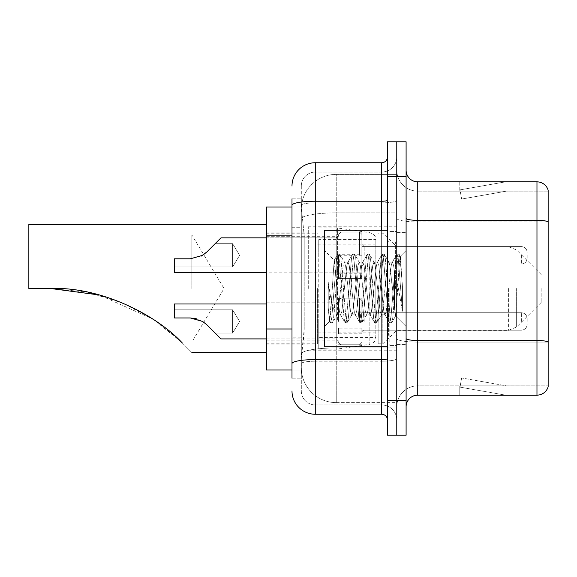 <?xml version="1.0" encoding="UTF-8"?>
<svg xmlns="http://www.w3.org/2000/svg" width="577" height="577" viewBox="0 0 577 577"><rect width="100%" height="100%" fill="white"/><g stroke="black" fill="none" stroke-linecap="round" stroke-linejoin="round"><path stroke-width="0.43" stroke-dasharray="2.88 2.16" d="M396.781 288.5L396.781 226.79L396.781 288.5M308.291 288.5L308.291 226.79L308.291 288.5M361.851 255.229L338.569 255.229L338.569 278.604L338.569 255.315L338.569 278.604L338.569 255.315L338.569 278.604L338.569 255.315L338.569 278.604L338.569 255.315L338.569 273.945L338.569 255.315L338.569 272.871L361.851 272.871L361.851 232.026L361.851 272.871M266.379 255.315L266.379 236.685L266.379 255.315M338.569 321.454L338.569 298.165L338.569 321.454M266.379 321.454L266.379 302.824L266.379 321.454M361.851 321.454L361.851 298.165L361.851 321.454M396.781 321.454L396.781 312.72L396.781 321.454M291.991 329.005L304.223 329.005L304 335.071L301.446 356.031L304.223 329.005L304.223 235.863L304.223 329.005L266.379 329.005L266.379 370.001L301.389 370.001L301.309 367.679A34.93 34.93 0 0 0 336.24 402.609L396.781 402.609L396.781 347.945L396.781 402.609L336.24 402.609L336.24 347.945L336.24 402.609A34.93 34.93 0 0 1 301.309 367.679L301.309 360.567L301.389 370.001L291.991 370.001M301.446 356.031L301.309 360.567L301.446 356.031M266.379 288.5L266.379 352.54L266.379 288.5M336.24 174.391L396.781 174.391L396.781 212.877L396.781 174.391L336.24 174.391A34.93 34.93 0 0 0 301.36 207.475L304.223 235.863L301.36 207.475A34.93 34.93 0 0 1 336.24 174.391L336.24 212.877L396.781 212.877L396.781 347.945L396.781 212.877L336.24 212.877L336.24 174.391A34.93 34.93 0 0 0 301.36 207.475M396.781 255.315L396.781 264.05L396.781 255.315M291.991 227.713L301.309 227.713L301.309 337.156L301.309 198.849L301.309 227.713L291.991 227.713L291.991 337.156L291.991 206.999L301.389 206.999L266.379 206.999L266.379 329.005M361.851 333.823L361.851 328.111L338.569 328.111L338.569 333.823L361.851 333.823L361.851 328.111M338.569 333.823L338.569 328.111M361.851 273.195L361.851 254.731L338.569 254.731L338.569 273.195L361.851 273.195L361.851 254.731M338.569 273.195L338.569 254.731M338.569 255.229L338.569 272.871M291.991 378.151L301.309 378.151L291.991 378.151L291.991 337.156L301.309 337.156L301.309 378.151L301.309 337.156L291.991 337.156M291.991 390.961A23.289 23.289 0 0 0 315.28 414.25L315.28 404.931A13.971 13.971 0 0 1 301.309 390.961L301.309 205.282L301.309 390.961A13.971 13.971 0 0 0 315.28 404.931L381.649 404.931L381.649 367.679L381.649 414.25A5.82 5.82 0 0 1 387.47 420.07L387.47 156.93L387.47 420.07M396.781 367.679L396.781 200.226L396.781 367.679M387.47 288.5L387.47 346.719L387.47 288.5M387.47 176.721L387.47 141.791L396.781 141.791L396.781 176.721L396.781 141.791L406.1 141.791L406.1 176.721L396.781 176.721L396.781 400.279L396.781 176.721L387.47 176.721L387.47 400.279L396.781 400.279L396.781 435.209L396.781 400.279L406.1 400.279L406.1 176.721M406.1 400.279L406.1 435.209L387.47 435.209L387.47 400.279M396.781 156.93L396.781 200.226L396.781 156.93A15.139 15.139 0 0 1 381.649 172.069A15.139 15.139 0 0 0 396.781 156.93A15.139 15.139 0 0 1 381.649 172.069L381.649 404.931L315.28 404.931L315.28 361.209L381.649 361.209A15.139 2.625 0 0 0 396.781 358.577A15.139 2.625 0 0 1 381.649 361.209L381.649 172.069L315.28 172.069L381.649 172.069M291.991 198.849L301.309 198.849L291.991 198.849L291.991 363.633A23.289 4.046 180 0 1 315.28 359.586L315.28 162.75A23.289 23.289 0 0 0 291.991 186.039A23.289 23.289 0 0 1 315.28 162.75L381.649 162.75A5.82 5.82 0 0 0 387.47 156.93A5.82 5.82 0 0 1 381.649 162.75L381.649 367.679L381.649 361.209L315.28 361.209L315.28 172.069L315.28 202.852L381.649 202.852A15.139 2.625 0 0 0 396.781 200.226A15.139 2.625 0 0 1 381.649 202.852L315.28 202.852L315.28 367.679L315.28 359.586L381.649 359.586A5.82 1.01 0 0 0 387.47 358.577M315.28 414.25L381.649 414.25M291.991 363.633L291.991 367.679M301.309 186.039L301.309 205.282L301.309 186.039A13.971 13.971 0 0 1 315.28 172.069A13.971 13.971 0 0 0 301.309 186.039A13.971 13.971 0 0 1 315.28 172.069M396.781 420.07A15.139 15.139 0 0 0 381.649 404.931A15.139 15.139 0 0 1 396.781 420.07A15.139 15.139 0 0 0 381.649 404.931M406.1 288.5L406.1 232.61L406.1 288.5M389.8 288.5L389.8 345.551L389.8 288.5M396.781 348.58L396.781 218.308L396.781 348.58M536.971 395.151L417.741 395.151L417.741 221.95L548.15 221.95L417.741 221.95L417.741 191.16L548.15 191.16L548.15 221.95L548.15 191.16L417.741 191.16L417.741 342.111L548.15 342.111L548.15 221.95L548.15 342.111L417.741 342.111L417.741 385.84A20.96 20.96 0 0 0 396.781 406.799A20.96 20.96 0 0 1 417.741 385.84L548.15 385.84L548.15 190.23A11.641 11.641 0 0 0 536.971 181.849L536.971 395.151A11.641 11.641 0 0 0 548.15 386.77L548.15 348.58L548.15 385.84L417.741 385.84L417.741 181.849A11.641 11.641 0 0 1 406.1 170.201L406.1 218.308L406.1 170.201M406.1 406.799L406.1 218.308L406.1 406.799A11.641 11.641 0 0 1 417.741 395.151M396.781 170.201L396.781 218.308L396.781 170.201A20.96 20.96 0 0 0 417.741 191.16A20.96 20.96 0 0 1 396.781 170.201A20.96 20.96 0 0 0 417.741 191.16M504.731 395.014A9.311 9.311 0 0 0 506.346 395.151L459.775 395.151L506.346 395.151A9.311 9.311 0 0 1 504.731 395.014A9.311 9.311 0 0 0 506.346 395.151A9.311 9.311 0 0 1 504.731 395.014A9.311 9.311 0 0 0 506.346 395.151A9.311 9.311 0 0 1 504.731 395.014A9.311 9.311 0 0 0 506.346 395.151A9.311 9.311 0 0 1 504.731 395.014A9.311 9.311 0 0 0 506.346 395.151A9.311 9.311 0 0 1 504.731 395.014L460.013 387.131L504.731 395.014M459.775 385.84L459.775 395.151L459.775 385.84L460.237 385.84L460.013 387.131L460.237 385.84L459.775 385.84L459.775 395.151L459.775 385.84L460.237 385.84L460.013 387.131L460.237 385.84L459.775 385.84L459.775 395.151L459.775 385.84L460.237 385.84L460.013 387.131L460.237 385.84L459.775 385.84L459.775 395.151L459.775 385.84L460.237 385.84L460.013 387.131L460.237 385.84L459.775 385.84L459.775 395.151L459.775 385.84L460.237 385.84L460.013 387.131L460.237 385.84L459.775 385.84M548.15 190.23A11.641 11.641 0 0 0 536.971 181.849L417.741 181.849M506.346 181.849L459.775 181.849L506.346 181.849A9.311 9.311 0 0 0 504.731 181.986A9.311 9.311 0 0 1 506.346 181.849A9.311 9.311 0 0 0 504.731 181.986A9.311 9.311 0 0 1 506.346 181.849A9.311 9.311 0 0 0 504.731 181.986A9.311 9.311 0 0 1 506.346 181.849A9.311 9.311 0 0 0 504.731 181.986A9.311 9.311 0 0 1 506.346 181.849A9.311 9.311 0 0 0 504.731 181.986A9.311 9.311 0 0 1 506.346 181.849M506.346 385.84L460.237 385.84L506.346 385.84L460.237 385.84L506.346 385.84L460.237 385.84L506.346 385.84L460.237 385.84L506.346 385.84L460.237 385.84L506.346 385.84L461.629 377.957L460.237 385.84L461.629 377.957L460.237 385.84L461.629 377.957L460.237 385.84L461.629 377.957L460.237 385.84L461.629 377.957L460.237 385.84L461.629 377.957L506.346 385.84M460.237 191.16L459.775 191.16L460.237 191.16L459.775 191.16L460.237 191.16L459.775 191.16L460.237 191.16L459.775 191.16L460.237 191.16L459.775 191.16L460.237 191.16L460.013 189.869L504.731 181.986L460.013 189.869L460.237 191.16L460.013 189.869L504.731 181.986L460.013 189.869L460.237 191.16L460.013 189.869L504.731 181.986L460.013 189.869L460.237 191.16L460.013 189.869L504.731 181.986L460.013 189.869L460.237 191.16L460.013 189.869L504.731 181.986L460.013 189.869L460.237 191.16L506.346 191.16L460.237 191.16L506.346 191.16L460.237 191.16L506.346 191.16L460.237 191.16L506.346 191.16L460.237 191.16L506.346 191.16L460.237 191.16L461.629 199.043L460.237 191.16M459.775 181.849L459.775 191.16L459.775 181.849M506.346 191.16L461.629 199.043L506.346 191.16M387.47 346.719L324.591 346.719L324.591 230.281L324.591 326.467L324.591 230.281L387.47 230.281M351.754 288.5L349.287 265.708L348.054 262.182L347.664 262.513L346.827 265.708L341.894 311.291L340.661 314.818L340.271 314.487L339.427 311.291L334.126 260.378L330.809 311.27L329.669 321.389L328.234 308.046L328.234 282.182L329.215 288.5C331.328 302.651 333.672 311.032 336.24 313.65L336.24 288.5L336.24 313.65L336.968 314.818L336.24 313.65C333.672 311.032 331.328 302.651 329.215 288.5L328.234 282.182L331.111 318.23L332.345 322.824L331.111 318.23L328.234 282.182L328.234 308.046L330.195 322.565L328.234 308.046L329.467 321.317L330.498 322.824L329.467 321.324L324.591 326.467L329.669 321.389L330.809 311.27L334.126 260.378L337.588 254.435L336.658 258.77L331.732 318.23L330.498 322.824L332.648 322.565L330.498 322.824L331.732 318.23L336.658 258.77L337.891 254.176L334.126 260.378L324.591 250.533L334.357 260.299L336.24 280.285L336.24 288.5L336.24 280.285L339.427 311.291L340.271 314.487L344.981 322.565L344.051 318.23L339.125 258.77L337.891 254.176L339.738 254.176L338.504 258.77L333.578 318.23L332.648 322.565L337.357 314.487L336.968 314.818L340.661 314.818L344.981 322.565L344.051 318.23L339.125 258.77L337.891 254.176L339.738 254.176L338.504 258.77L333.578 318.23L332.648 322.565L336.968 314.818L340.661 314.818L341.894 311.291L346.827 265.708L347.664 262.513L352.374 254.435L351.443 258.77L346.517 318.23L345.284 322.824L344.981 322.565L347.13 322.824L345.897 318.23L340.971 258.77L339.738 254.176L344.75 262.513L344.361 262.182L343.127 265.708L338.201 311.291L337.357 314.487L338.201 311.291L343.127 265.708L344.361 262.182L348.054 262.182L352.374 254.435L351.443 258.77L346.517 318.23L345.284 322.824L347.13 322.824L345.897 318.23L340.971 258.77L340.041 254.435L344.361 262.182L348.054 262.182L349.287 265.708L354.22 311.291L355.057 314.487L354.22 311.291L351.754 288.5M348.054 288.5L345.594 265.708L344.75 262.513L345.594 265.708L350.52 311.291L351.754 314.818L350.52 311.291L348.054 288.5M366.539 288.5L364.073 265.708L362.846 262.182L362.457 262.513L361.613 265.708L356.68 311.291L355.454 314.818L355.057 314.487L359.767 322.565L358.836 318.23L353.91 258.77L352.677 254.176L352.374 254.435L354.523 254.176L353.297 258.77L348.364 318.23L347.13 322.824L352.143 314.487L351.754 314.818L355.454 314.818L359.767 322.565L358.836 318.23L353.91 258.77L352.677 254.176L354.523 254.176L353.297 258.77L348.364 318.23L347.433 322.565L351.754 314.818L355.454 314.818L356.68 311.291L361.613 265.708L362.457 262.513L367.16 254.435L366.229 258.77L361.303 318.23L360.07 322.824L359.767 322.565L361.916 322.824L360.69 318.23L355.757 258.77L354.523 254.176L359.536 262.513L359.146 262.182L357.913 265.708L352.987 311.291L352.143 314.487L352.987 311.291L357.913 265.708L359.146 262.182L362.846 262.182L367.16 254.435L366.229 258.77L361.303 318.23L360.07 322.824L361.916 322.824L360.69 318.23L355.757 258.77L354.826 254.435L359.146 262.182L362.846 262.182L364.073 265.708L369.006 311.291L369.85 314.487L369.006 311.291L366.539 288.5M362.846 288.5L360.38 265.708L359.536 262.513L360.38 265.708L365.306 311.291L366.539 314.818L365.306 311.291L362.846 288.5M381.325 288.5L378.865 265.708L377.632 262.182L377.243 262.513L376.399 265.708L371.473 311.291L370.239 314.818L369.85 314.487L374.56 322.565L373.629 318.23L368.696 258.77L367.462 254.176L367.16 254.435L369.316 254.176L368.083 258.77L363.149 318.23L361.916 322.824L366.929 314.487L366.539 314.818L370.239 314.818L374.56 322.565L373.629 318.23L368.696 258.77L367.462 254.176L369.316 254.176L368.083 258.77L363.149 318.23L362.219 322.565L366.539 314.818L370.239 314.818L371.473 311.291L376.399 265.708L377.243 262.513L381.952 254.435L381.022 258.77L376.089 318.23L374.855 322.824L374.56 322.565L376.709 322.824L375.476 318.23L370.542 258.77L369.316 254.176L374.322 262.513L373.932 262.182L372.699 265.708L367.773 311.291L366.929 314.487L367.773 311.291L372.699 265.708L373.932 262.182L377.632 262.182L381.952 254.435L381.022 258.77L376.089 318.23L374.855 322.824L376.709 322.824L375.476 318.23L370.542 258.77L369.612 254.435L373.932 262.182L377.632 262.182L378.865 265.708L383.792 311.291L384.635 314.487L383.792 311.291L381.325 288.5M377.632 288.5L375.165 265.708L374.322 262.513L375.165 265.708L380.099 311.291L381.325 314.818L380.099 311.291L377.632 288.5M394.459 271.587L394.459 308.385L389.951 265.708L388.725 262.182L387.492 265.708L382.558 311.291L381.325 314.818L385.025 314.818L389.345 322.565L388.415 318.23L383.481 258.77L382.255 254.176L381.952 254.435L384.102 254.176L382.868 258.77L377.942 318.23L376.709 322.824L381.714 314.487L381.325 314.818L385.025 314.818L389.345 322.565L388.415 318.23L383.481 258.77L382.255 254.176L384.102 254.176L382.868 258.77L377.942 318.23L377.012 322.565L381.714 314.487L382.558 311.291L387.492 265.708L388.725 262.182L392.418 262.182L391.184 265.708L386.258 311.291L385.025 314.818L386.258 311.291L391.184 265.708L392.028 262.513L396.738 254.435L395.808 258.77L390.881 318.23L389.648 322.824L389.345 322.565L391.494 322.824L390.261 318.23L385.335 258.77L384.102 254.176L389.114 262.513L388.725 262.182L392.418 262.182L396.738 254.435L395.808 258.77L390.881 318.23L389.648 322.824L391.494 322.824L390.261 318.23L385.335 258.77L384.405 254.435L389.114 262.513L389.951 265.708L395.505 315.871L397.849 288.5L399.06 266.3L400.395 256.513L402.457 286.524L402.457 311.241L398.382 288.5L394.459 271.587L393.651 265.708L392.418 262.182L393.651 265.708L394.459 271.587L394.459 308.385L395.743 315.785L399.06 266.3L400.193 256.44L402.457 286.524L400.121 258.77L398.887 254.176L397.654 258.77L392.728 318.23L391.494 322.824L392.728 318.23L397.654 258.77L398.887 254.176L400.121 258.77L402.457 286.524L402.457 311.241L398.274 258.77L397.041 254.176L396.738 254.435L398.887 254.176L397.041 254.176L398.274 258.77L402.457 311.241L398.382 288.5L394.459 271.587M191.86 288.5L191.86 234.94L191.86 288.5M182.382 343.063C194.875 355.555 194.875 355.555 182.382 343.063C156.259 314.79 100.636 286.517 50.653 288.5L28.85 288.5L28.85 234.94L28.85 288.5L50.653 288.5L28.85 288.5L28.85 224.46M541.161 288.5L541.161 302.471L541.161 288.5M382.811 288.5L382.811 343.805L382.811 288.5M378.151 288.5L378.151 343.805L378.151 288.5M317.61 288.5L317.61 343.805L317.61 288.5M50.653 288.5L87.488 292.178L122.908 303.084L154.658 320.235L177.189 338.064M28.85 234.94L191.86 234.94L224.042 288.5L191.86 342.06L181.373 342.06L153.165 319.24L99.432 294.998M375.829 319.932L375.829 239.599L375.829 257.068L318.771 257.061L318.771 349.049L318.771 319.939L375.829 319.932L375.829 337.415L318.771 337.401L318.771 319.939L375.829 319.939M337.401 319.939L337.401 227.951L337.401 257.061L318.771 257.061L318.771 239.599L318.771 337.401M369.843 257.061L369.843 344.325C374.019 342.904 376.009 340.603 375.829 337.415L375.829 239.585L375.829 257.061L337.401 257.061M215.149 333.095L232.61 333.095L215.149 333.095L232.61 333.095L215.149 333.095L232.61 333.095L239.606 321.454L232.61 309.806L239.606 321.454L232.61 333.095L239.606 321.454L232.61 309.806L239.606 321.454L232.61 333.095L239.606 321.454L232.61 309.806L232.61 321.454L232.61 309.806L239.606 321.454L232.61 333.095L232.61 309.806L232.61 333.095L232.61 309.806L232.61 333.095L232.61 309.806L232.61 333.095L232.61 309.806L232.61 333.095L232.61 309.806L232.61 333.095L232.61 321.454L232.61 333.095L215.149 333.095L206.833 324.779L215.149 333.095L206.833 324.779L215.149 333.095L206.833 324.779L202.628 321.454L206.833 324.779L220.969 338.915L206.833 324.779L220.969 338.915L206.833 324.779L202.628 321.454L190.367 317.956L202.628 321.454L206.833 324.779L202.628 321.454L190.367 317.956L174.391 317.956L174.391 303.985L174.391 317.956L190.367 317.956L202.628 321.454L206.833 324.779L220.969 338.915L206.833 324.779L220.969 338.915L206.833 324.779L202.628 321.454L190.367 317.956L174.391 317.956L174.391 309.806L174.391 317.956L190.367 317.956L202.628 321.454L206.833 324.779L202.628 321.454L190.367 317.956L174.391 317.956L174.391 303.985L174.391 317.956L190.367 317.956L202.628 321.454L206.833 324.779L220.969 338.915L206.833 324.779L220.969 338.915L206.833 324.779L202.628 321.454L190.367 317.956L174.391 317.956L174.391 309.806L174.391 317.956L190.367 317.956L202.628 321.454L206.833 324.779L202.628 321.454L190.367 317.956L174.391 317.956L174.391 303.985L174.391 317.956L190.367 317.956L202.628 321.454L190.367 317.956L174.391 317.956L174.391 309.806L174.391 317.956L190.367 317.956L202.628 321.454L196.735 318.843L202.628 321.454L190.367 317.956L174.391 317.956L174.391 303.985L174.391 317.956L174.391 309.806L174.391 317.956L190.367 317.956L202.628 321.454L190.367 317.956L174.391 317.956L174.391 303.985L174.391 317.956L174.391 309.806L174.391 317.956L190.367 317.956L202.628 321.454L196.735 318.843M527.19 321.454L527.19 318.54L527.19 321.454M206.833 324.779L202.628 321.454L206.833 324.779L202.628 321.454L190.367 317.956L174.391 317.956L174.391 309.806L174.391 317.956L190.367 317.956L174.391 317.956L190.367 317.956L202.628 321.454L206.833 324.779L202.628 321.454M266.379 303.985L174.391 303.985L336.24 303.985L174.391 303.985L336.24 303.985L336.24 338.915L336.24 303.985L336.24 338.915L336.24 303.985L336.24 338.915L336.24 303.985L336.24 338.915L336.24 303.985L336.24 338.915L336.24 303.985L336.24 338.915L336.24 303.985L174.391 303.985L174.391 317.956L190.367 317.956M215.149 243.674L232.61 243.674L215.149 243.674L232.61 243.674L239.606 255.315L232.61 266.956L239.606 255.315L232.61 243.674L239.606 255.315L232.61 266.956L232.61 255.315L232.61 266.956L239.606 255.315L232.61 243.674L232.61 266.956L232.61 243.674L232.61 266.956L232.61 243.674L232.61 266.956L232.61 243.674L232.61 255.315L232.61 243.674L215.149 243.674L206.833 251.99L202.628 255.315L206.833 251.99L220.969 237.854L206.833 251.99L220.969 237.854L206.833 251.99L202.628 255.315L190.367 258.806L202.628 255.315L206.833 251.99L202.628 255.315L190.367 258.806L174.391 258.806L174.391 272.784L174.391 258.806L190.367 258.806L202.628 255.315L206.833 251.99L220.969 237.854L206.833 251.99L220.969 237.854L206.833 251.99L202.628 255.315L190.367 258.806L174.391 258.806L174.391 266.956L174.391 258.806L190.367 258.806L202.628 255.315L206.833 251.99L202.628 255.315L190.367 258.806L174.391 258.806L174.391 272.784L174.391 258.806L190.367 258.806L202.628 255.315L190.367 258.806L174.391 258.806L174.391 266.956L174.391 258.806L190.367 258.806L202.628 255.315L190.367 258.806L174.391 258.806L174.391 272.784L174.391 258.806L190.367 258.806L202.628 255.315L206.833 251.99L215.149 243.674L206.833 251.99L202.628 255.315L190.367 258.806L174.391 258.806L174.391 266.956L174.391 258.806L190.367 258.806L201.135 256.166M338.569 255.315L338.569 276.275L338.569 255.315M527.19 255.315L527.19 258.229L527.19 255.315M190.367 258.806L174.391 258.806L190.367 258.806L174.391 258.806L174.391 272.784L336.24 272.784L336.24 237.854L336.24 272.784L336.24 237.854L336.24 272.784L336.24 237.854L336.24 272.784L336.24 237.854L336.24 272.784L338.569 275.106L336.24 272.784L338.569 275.106L336.24 272.784L174.391 272.784L266.379 272.784M336.24 347.945A34.93 6.066 180 0 0 301.728 353.074A34.93 6.066 180 0 1 336.24 347.945L396.781 347.945L336.24 347.945L336.24 212.877L336.24 347.945M302.218 217.572A34.93 6.066 180 0 1 336.24 212.877A34.93 6.066 180 0 0 302.218 217.572M301.309 367.679A34.93 34.93 0 0 0 336.24 402.609M291.991 235.863L266.379 235.863M291.991 205.282A23.289 4.046 180 0 1 315.28 201.236L381.649 201.236A5.82 1.01 -0 0 0 387.47 200.226M381.649 346.719L381.649 230.281M315.28 202.852A13.971 2.423 180 0 0 301.309 205.282A13.971 2.423 180 0 1 315.28 202.852M315.28 361.209A13.971 2.423 180 0 0 301.309 363.633A13.971 2.423 180 0 1 315.28 361.209M315.28 404.931A13.971 13.971 0 0 1 301.309 390.961M417.741 342.111A20.96 3.642 0 0 1 396.781 338.468A20.96 3.642 0 0 0 417.741 342.111M548.15 341.952A11.641 2.019 180 0 0 536.971 340.495L417.741 340.495A11.641 2.019 0 0 1 406.1 338.468M406.1 218.308A11.641 2.019 0 0 0 417.741 220.335L536.971 220.335A11.641 2.019 180 0 1 548.15 221.784M396.781 218.308A20.96 3.642 0 0 0 417.741 221.95A20.96 3.642 0 0 1 396.781 218.308M396.781 406.799A20.96 20.96 0 0 1 417.741 385.84M395.62 288.5L395.62 241.929L395.62 288.5M388.631 288.5L388.631 335.071L388.631 288.5M516.631 288.5L516.631 327.008L516.631 288.5M508.395 288.5L508.395 330.419L508.395 288.5M318.771 349.049L337.401 349.049L369.843 344.325L369.843 319.939M364.181 321.454L364.181 312.72L364.181 321.454M359.529 321.454L359.529 298.165L359.529 321.454M340.899 321.454L340.899 298.165L340.899 321.454M521.37 321.454L521.37 312.72L521.37 321.454M364.181 255.315L364.181 246.581L364.181 255.315M359.529 255.315L359.529 232.026L359.529 255.315M340.899 255.315L340.899 232.026L340.899 255.315M521.37 255.315L521.37 264.05L521.37 255.315M308.291 226.79L396.781 226.79M266.379 236.685L338.569 236.685L266.379 236.685M266.379 302.824L338.569 302.824L266.379 302.824M338.569 232.026L361.851 232.026L338.569 232.026M338.569 298.165L361.851 298.165L338.569 298.165M541.161 274.529L516.631 249.992L508.395 246.581L361.851 246.581L396.781 246.581L361.851 246.581L396.781 246.581L382.811 233.195L378.151 233.195M361.851 312.72L396.781 312.72L361.851 312.72M266.379 232.026L308.291 232.026M266.379 344.974L308.291 344.974M361.851 330.181L396.781 330.181L361.851 330.181M361.851 264.05L396.781 264.05L361.851 264.05M338.569 344.736L361.851 344.736L338.569 344.736M338.569 278.604L361.851 278.604L338.569 278.604M266.379 340.084L338.569 340.084L266.379 340.084M266.379 273.945L338.569 273.945L266.379 273.945M308.291 350.21L396.781 350.21M387.47 241.929L396.781 241.929L387.47 241.929M387.47 335.071L396.781 335.071L387.47 335.071M396.781 232.61L406.1 232.61L396.781 232.61M389.8 345.551L396.781 345.551L389.8 345.551M389.8 231.449L396.781 231.449L389.8 231.449M396.781 344.39L406.1 344.39L396.781 344.39M395.62 241.929L396.781 240.76L395.62 241.929L388.631 241.929L387.47 240.76L388.631 241.929L395.62 241.929M388.631 335.071L395.62 335.071L396.781 336.24L395.62 335.071L388.631 335.071L387.47 336.24L388.631 335.071M400.193 256.44L406.1 250.533L400.193 256.44M395.505 315.871L406.1 326.467L395.505 315.871M395.75 315.785L391.797 322.565L395.75 315.785M400.402 256.513L399.19 254.435L400.402 256.513M541.161 302.471L516.631 327.008L508.395 330.419L396.781 330.419L382.811 343.805L378.151 343.805M317.61 332.164L378.151 332.164M266.379 343.805L317.61 343.805M266.379 233.195L317.61 233.195M317.61 244.836L378.151 244.836M318.771 227.951L337.401 227.951L369.843 232.675C374.019 234.096 376.009 236.397 375.829 239.585L318.771 239.599M364.181 330.181L361.851 332.511L364.181 330.181L521.37 330.181C524.875 329.871 526.815 327.931 527.19 324.361C526.815 327.931 524.875 329.871 521.37 330.181C524.875 329.871 526.815 327.931 527.19 324.361C526.815 327.931 524.875 329.871 521.37 330.181C524.875 329.871 526.815 327.931 527.19 324.361C526.815 327.931 524.875 329.871 521.37 330.181L364.181 330.181L361.851 332.511L364.181 330.181L521.37 330.181L364.181 330.181L361.851 332.511L364.181 330.181L521.37 330.181L364.181 330.181M359.529 298.165L361.851 300.494L359.529 298.165L361.851 300.494L359.529 298.165L361.851 300.494L359.529 298.165L340.899 298.165L338.569 300.494L340.899 298.165L359.529 298.165L340.899 298.165L338.569 300.494L340.899 298.165L359.529 298.165L340.899 298.165L338.569 300.494L340.899 298.165L359.529 298.165M266.379 338.915L336.24 338.915L338.569 341.245L336.24 338.915L338.569 341.245L336.24 338.915L338.569 341.245L336.24 338.915L220.969 338.915M521.37 312.72C524.875 313.03 526.815 314.97 527.19 318.54C526.815 314.97 524.875 313.03 521.37 312.72C524.875 313.03 526.815 314.97 527.19 318.54C526.815 314.97 524.875 313.03 521.37 312.72C524.875 313.03 526.815 314.97 527.19 318.54C526.815 314.97 524.875 313.03 521.37 312.72L364.181 312.72L361.851 310.39L364.181 312.72L521.37 312.72L364.181 312.72L361.851 310.39L364.181 312.72L521.37 312.72L364.181 312.72L361.851 310.39L364.181 312.72L521.37 312.72M340.899 344.736L359.529 344.736L361.851 342.406L359.529 344.736L361.851 342.406L359.529 344.736L361.851 342.406L359.529 344.736L340.899 344.736L338.569 342.406L340.899 344.736L359.529 344.736L340.899 344.736L338.569 342.406L340.899 344.736L359.529 344.736L340.899 344.736L338.569 342.406L340.899 344.736M336.24 303.985L338.569 301.656L336.24 303.985M232.61 309.806L174.391 309.806L232.61 309.806M364.181 246.581L361.851 244.251L364.181 246.581L521.37 246.581C524.875 246.898 526.815 248.838 527.19 252.409C526.815 248.838 524.875 246.898 521.37 246.581C524.875 246.898 526.815 248.838 527.19 252.409C526.815 248.838 524.875 246.898 521.37 246.581L364.181 246.581L361.851 244.251L364.181 246.581L521.37 246.581L364.181 246.581M359.529 278.604L361.851 276.275L359.529 278.604L361.851 276.275L359.529 278.604L340.899 278.604L338.569 276.275L340.899 278.604L359.529 278.604L340.899 278.604L338.569 276.275L340.899 278.604L359.529 278.604M266.379 237.854L336.24 237.854L338.569 235.524L336.24 237.854L338.569 235.524L336.24 237.854L220.969 237.854M521.37 264.05C524.875 263.739 526.815 261.792 527.19 258.229C526.815 261.792 524.875 263.739 521.37 264.05C524.875 263.739 526.815 261.792 527.19 258.229C526.815 261.792 524.875 263.739 521.37 264.05L364.181 264.05L361.851 266.379L364.181 264.05L521.37 264.05L364.181 264.05L361.851 266.379L364.181 264.05L521.37 264.05M340.899 232.026L359.529 232.026L361.851 234.356L359.529 232.026L361.851 234.356L359.529 232.026L340.899 232.026L338.569 234.356L340.899 232.026L359.529 232.026L340.899 232.026L338.569 234.356L340.899 232.026M232.61 266.956L174.391 266.956L232.61 266.956"/><path stroke-width="0.87" d="M291.991 227.713L291.991 198.849L291.991 206.999L266.379 206.999L266.379 370.001L291.991 370.001M291.991 378.151L291.991 198.849M387.47 400.279L387.47 435.209L396.781 435.209L396.781 400.279L396.781 435.209L406.1 435.209L406.1 400.279L396.781 400.279L396.781 176.721L396.781 400.279L387.47 400.279L387.47 176.721L396.781 176.721L396.781 141.791L396.781 176.721L406.1 176.721L406.1 400.279M406.1 176.721L406.1 141.791L387.47 141.791L387.47 176.721M291.991 186.039A23.289 23.289 0 0 1 315.28 162.75L315.28 414.25L381.649 414.25L381.649 346.719M315.28 162.75L381.649 162.75A5.82 5.82 0 0 0 387.47 156.93M291.991 367.679L291.991 337.156M387.47 420.07A5.82 5.82 0 0 0 381.649 414.25M315.28 414.25A23.289 23.289 0 0 1 291.991 390.961M406.1 406.799A11.641 11.641 0 0 1 417.741 395.151L536.971 395.151L536.971 181.849L417.741 181.849A11.641 11.641 0 0 1 406.1 170.201A11.641 11.641 0 0 0 417.741 181.849L417.741 395.151M548.15 190.23A11.641 11.641 0 0 0 536.971 181.849A11.641 11.641 0 0 1 548.15 190.23L548.15 386.77A11.641 11.641 0 0 1 536.971 395.151M99.432 294.998L50.653 288.5C100.398 286.459 156.237 314.746 182.382 343.063C194.875 355.555 194.875 355.555 182.382 343.063M266.379 224.46L28.85 224.46L28.85 288.5L50.653 288.5M177.189 338.064L181.373 342.06M387.47 230.281L324.591 230.281L324.591 346.719L387.47 346.719M206.833 324.779L220.969 338.915L206.833 324.779L220.969 338.915L206.833 324.779L220.969 338.915L206.833 324.779L202.628 321.454L206.833 324.779M266.379 303.985L174.391 303.985L174.391 317.956L190.367 317.956L196.735 318.843L190.367 317.956L174.391 317.956L190.36 317.956L202.628 321.454M266.379 338.915L220.969 338.915L215.149 333.095M196.735 318.843L190.367 317.956M201.135 256.166L206.833 251.99L220.969 237.854L206.833 251.99L220.969 237.854L206.833 251.99L202.628 255.315L206.833 251.99L202.628 255.315L190.367 258.806L174.391 258.806L174.391 272.784L266.379 272.784M206.833 251.99L202.628 255.315L190.367 258.806M215.149 243.674L220.969 237.854L266.379 237.854M291.991 235.863L266.379 235.863M291.991 329.005L266.379 329.005M387.47 358.577A5.82 1.01 0 0 1 381.649 359.586L315.28 359.586A23.289 4.046 180 0 0 291.991 363.633M291.991 205.282A23.289 4.046 180 0 1 315.28 201.236L381.649 201.236L381.649 162.75M381.649 230.281L381.649 201.236A5.82 1.01 0 0 0 387.47 200.226M548.15 221.784A11.641 2.019 180 0 0 536.971 220.335L417.741 220.335A11.641 2.019 0 0 1 406.1 218.308M548.15 341.952A11.641 2.019 180 0 0 536.971 340.495L417.741 340.495A11.641 2.019 -0 0 1 406.1 338.468M191.86 352.54L266.379 352.54"/></g></svg>
